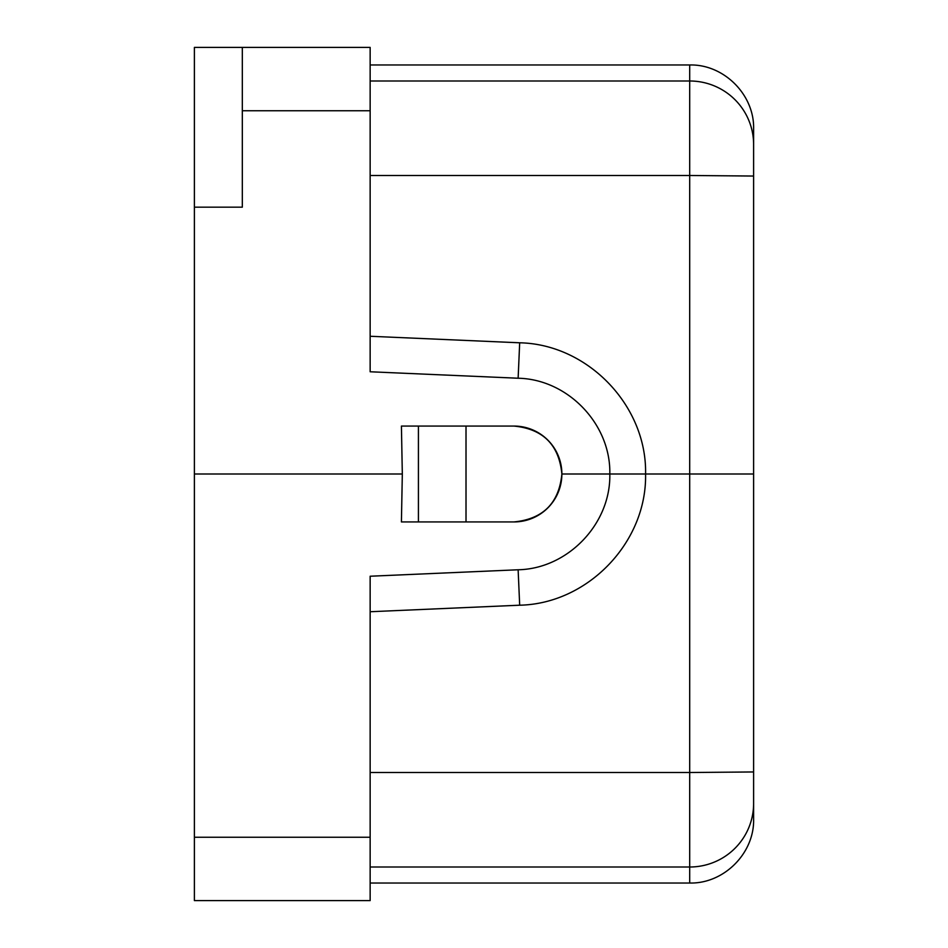 <?xml version="1.0" encoding="UTF-8"?>
<svg xmlns="http://www.w3.org/2000/svg" width="948" height="948" viewBox="0 0 948 948"><rect width="100%" height="100%" fill="white"/><g stroke="black" fill="none" stroke-linecap="round" stroke-linejoin="round"><path stroke-width="1.42" d="M194.387 207.174L242.321 207.174L242.321 47.4L194.387 47.4L194.387 474L402.319 474L401.419 521.933L418.424 521.933L418.424 426.067L513.946 426.067A47.933 47.933 0 0 1 561.88 474A47.933 47.933 0 0 1 513.946 521.933C543.062 519.089 559.036 503.115 561.88 474C559.036 444.885 543.062 428.911 513.946 426.067M370.147 47.4L242.321 47.4L370.147 47.4L370.147 371.77L518.129 378.228L519.682 342.797L370.147 336.267M518.129 378.228C567.876 379.224 610.986 424.254 609.813 474L645.576 474C647.034 405.827 587.867 344.171 519.682 342.797M561.88 474L609.813 474C610.986 523.746 567.876 568.776 518.129 569.772L519.682 605.203L370.147 611.733M645.576 474.308C646.856 542.375 587.748 603.829 519.682 605.203M645.576 474L753.613 474L753.613 819.119C754.49 853.271 723.845 883.903 689.694 883.026L689.694 867.005A63.907 63.552 0 0 0 753.613 803.454L753.613 144.546L753.613 474L689.694 474L689.694 175.487L753.613 176.044M513.946 521.933L466.013 521.933L466.013 426.067M370.147 837.25L370.147 900.6L194.387 900.6L194.387 837.25L370.147 837.25L370.147 576.23L518.129 569.772M370.147 64.974L689.694 64.974C723.845 64.097 754.49 94.729 753.613 128.881L753.613 144.546A63.907 63.552 0 0 0 689.694 80.995L689.694 175.487L370.147 175.487M466.013 521.933L418.424 521.933M402.319 474L401.419 426.067L418.424 426.067M194.387 837.25L194.387 474M242.321 110.75L370.147 110.75M370.147 772.513L689.694 772.513L689.694 867.005L370.147 867.005M689.694 474L689.694 772.513L753.613 771.956M370.147 80.995L689.694 80.995L689.694 64.974M370.147 883.026L689.694 883.026"/></g></svg>
